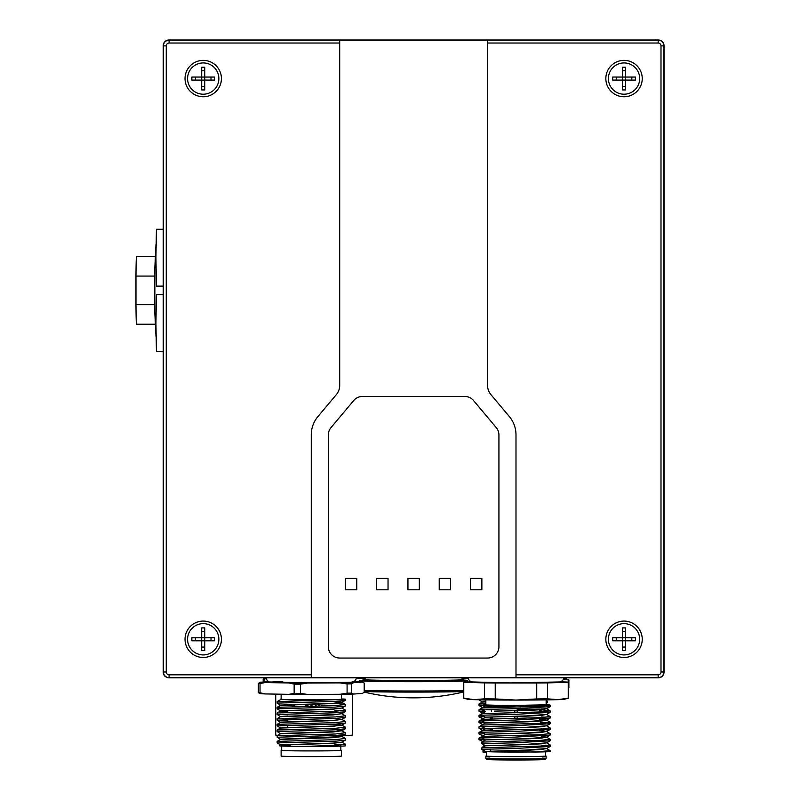 <?xml version="1.0" encoding="UTF-8"?>
<svg xmlns="http://www.w3.org/2000/svg" width="800" height="800" viewBox="0 0 800 800"><rect width="100%" height="100%" fill="white"/><g stroke="black" fill="none" stroke-linecap="round" stroke-linejoin="round"><path stroke-width="1.2" d="M168.92 40A5.69 5.69 -135 0 0 163.23 45.69L163.23 672.16A5.69 5.69 135 0 0 168.92 677.85L658.34 677.85A5.69 5.69 45 0 0 664.03 672.16L664.03 45.69A5.69 5.69 -45 0 0 658.34 40L168.92 40M311.27 677.66L311.27 434.84A28.43 28.43 0 0 1 317.92 416.56L336.38 394.57A14.22 14.22 0 0 0 339.7 385.43L339.7 40.18L169.1 40.18A5.69 5.69 0 0 0 163.42 45.87L163.42 671.98A5.69 5.69 0 0 0 169.1 677.66L658.16 677.66A5.69 5.69 0 0 0 663.85 671.98L663.85 45.87A5.69 5.69 0 0 0 658.16 40.18L487.56 40.18L487.56 385.43A14.22 14.22 0 0 0 490.88 394.57L509.34 416.56A28.43 28.43 0 0 1 515.99 434.84L515.99 677.66M221.42 639.28A18.2 18.2 0 0 1 203.22 657.48A18.2 18.2 0 0 1 185.03 639.28A18.2 18.2 0 0 1 203.22 621.08A18.2 18.2 0 0 1 221.42 639.28M221.42 78.57A18.2 18.2 0 0 1 203.22 96.77A18.2 18.2 0 0 1 185.03 78.57A18.2 18.2 0 0 1 203.22 60.37A18.2 18.2 0 0 1 221.42 78.57M339.7 40.18L487.56 40.18M642.24 78.57A18.2 18.2 0 0 1 624.04 96.77A18.2 18.2 0 0 1 605.84 78.57A18.2 18.2 0 0 1 624.04 60.37A18.2 18.2 0 0 1 642.24 78.57M642.24 639.28A18.2 18.2 0 0 1 624.04 657.48A18.2 18.2 0 0 1 605.84 639.28A18.2 18.2 0 0 1 624.04 621.08A18.2 18.2 0 0 1 642.24 639.28M356.76 578.43L356.76 589.8L345.39 589.8L345.39 578.43L356.76 578.43M388.04 578.43L388.04 589.8L376.67 589.8L376.67 578.43L388.04 578.43M481.87 578.43L481.87 589.8L470.5 589.8L470.5 578.43L481.87 578.43M450.59 578.43L450.59 589.8L439.22 589.8L439.22 578.43L450.59 578.43M407.94 589.8L407.94 578.43L419.32 578.43L419.32 589.8L407.94 589.8M328.33 646.67A11.37 11.37 0 0 0 339.7 658.04L487.56 658.04A11.37 11.37 0 0 0 498.93 646.67L498.93 434.94A11.37 11.37 0 0 0 496.27 427.63L473.52 400.52A11.37 11.37 0 0 0 464.81 396.46L362.45 396.46A11.37 11.37 0 0 0 353.74 400.52L330.99 427.63A11.37 11.37 0 0 0 328.33 434.94L328.33 646.67M631.82 640.8L631.82 637.76M635.41 637.76L635.41 640.8L625.56 640.8L625.56 650.65L622.52 650.65L622.52 640.8L612.67 640.8L612.67 637.76L622.52 637.76L622.52 627.91L625.56 627.91L625.56 637.76L635.41 637.76M624.04 623.64A15.64 15.64 0 0 1 639.68 639.28A15.64 15.64 0 0 1 624.04 654.92A15.64 15.64 0 0 1 608.4 639.28A15.64 15.64 0 0 1 624.04 623.64M622.52 647.06L625.56 647.06M625.56 640.8L622.52 640.8L622.52 637.76L625.56 637.76L625.56 640.8M616.26 637.76L616.26 640.8M625.56 631.5L622.52 631.5M211 80.08L211 77.05M214.6 77.05L214.6 80.08L204.74 80.08L204.74 89.94L201.71 89.94L201.71 80.08L191.85 80.08L191.85 77.05L201.71 77.05L201.71 67.2L204.74 67.2L204.74 77.05L214.6 77.05M203.22 62.93A15.64 15.64 0 0 1 218.86 78.57A15.64 15.64 0 0 1 203.22 94.21A15.64 15.64 0 0 1 187.58 78.57A15.64 15.64 0 0 1 203.22 62.93M201.71 86.35L204.74 86.35M204.74 80.08L201.71 80.08L201.71 77.05L204.74 77.05L204.74 80.08M195.44 77.05L195.44 80.08M204.74 70.79L201.71 70.79M211 640.8L211 637.76M214.6 637.76L214.6 640.8L204.74 640.8L204.74 650.65L201.71 650.65L201.71 640.8L191.85 640.8L191.85 637.76L201.71 637.76L201.71 627.91L204.74 627.91L204.74 637.76L214.6 637.76M203.22 623.64A15.64 15.64 0 0 1 218.86 639.28A15.64 15.64 0 0 1 203.22 654.92A15.64 15.64 0 0 1 187.58 639.28A15.64 15.64 0 0 1 203.22 623.64M201.71 647.06L204.74 647.06M204.74 640.8L201.71 640.8L201.71 637.76L204.74 637.76L204.74 640.8M195.44 637.76L195.44 640.8M204.74 631.5L201.71 631.5M631.82 80.08L631.82 77.05M635.41 77.05L635.41 80.08L625.56 80.08L625.56 89.94L622.52 89.94L622.52 80.08L612.67 80.08L612.67 77.05L622.52 77.05L622.52 67.2L625.56 67.2L625.56 77.05L635.41 77.05M624.04 62.93A15.64 15.64 0 0 1 639.68 78.57A15.64 15.64 0 0 1 624.04 94.21A15.64 15.64 0 0 1 608.4 78.57A15.64 15.64 0 0 1 624.04 62.93M622.52 86.35L625.56 86.35M625.56 80.08L622.52 80.08L622.52 77.05L625.56 77.05L625.56 80.08M616.26 77.05L616.26 80.08M625.56 70.79L622.52 70.79M315.79 700.65L281.1 699.32A30.71 0.54 0 0 0 283.54 699.45L340.93 699.52A34.12 0.6 0 0 0 345.39 699.22A34.12 0.6 0 0 0 341.41 698.94M283.54 699.45L280.57 699.62L277.15 701.59L277.15 703.11L335.4 701.39L345.29 700.37L345.39 699.22M281.1 699.32L280.56 699.39M287.67 705.6L280.56 705.31L277.15 703.11M336.19 703.35L345.39 704.44L335.4 705.57L298.43 706.76L277.15 707.28L280.57 705.31L332.98 703.56L341.98 702.23L332.98 703.32L280.56 705.08M341.87 702.35L334.24 701.45M336.19 701.35L341.98 702.23M287.67 711.29L280.56 711L277.15 708.8L335.4 707.08L345.29 706.06L345.39 704.44M280.56 710.76L332.98 709.01L341.88 708.03L345.39 710.12L335.4 711.26L277.15 712.96L280.57 710.99L332.98 709.25L341.98 707.97M341.88 713.73L345.39 715.81L335.4 716.94L277.15 718.65L280.57 716.68L277.15 714.48L335.4 712.77L345.29 711.74L345.39 710.13M280.57 716.68L332.98 714.93L341.98 713.66M345.29 711.74L341.88 713.72L332.98 714.69L280.56 716.45M280.56 722.13L332.98 720.38L341.88 719.4L345.39 721.5L335.4 722.63L277.15 724.34L280.57 722.36L277.15 720.17L335.4 718.45L345.29 717.43L345.39 715.81M280.57 722.36L332.98 720.62L341.98 719.35M280.56 727.82L332.98 726.07L341.88 725.09L345.39 727.18L335.4 728.31L277.15 730.02L280.57 728.05L277.15 725.85L335.4 724.14L345.29 723.12L345.39 721.5M280.57 728.05L332.98 726.3L341.98 725.03M341.87 725.09L334.87 724.24M345.27 732.74L335.4 734L277.15 735.71L280.57 733.74L277.15 731.54L335.4 729.82L345.29 728.8L345.39 727.18M280.57 733.74L332.98 731.99L341.98 730.72M336.19 729.78L341.88 730.77L332.98 731.75L280.56 733.5M280.56 739.43L277.15 737.22L335.4 735.51L345.29 734.49L345.39 732.87M345.26 738.42L335.4 739.69L277.15 741.39L280.57 739.42L332.98 737.67L341.98 736.58L280.56 739.19M341.87 736.47L334.87 735.61M336.19 735.47L341.98 736.35M279.27 745.86L280.56 744.88L277.15 742.91L335.4 741.2L345.29 740.18L345.39 738.55M280.57 745.11L332.98 743.36L341.98 742.09M345.26 744.11L341.88 742.16L332.98 743.12L280.56 744.88M340.93 699.52L277.15 701.59M341.05 710.88L334.87 710.47M287.67 714.78L277.15 714.48L277.15 712.97M287.67 720.46L277.15 720.17L277.15 718.65M345.18 745.91L345.18 745.91A34.12 0.6 180 0 1 335.4 746.27A34.12 0.6 180 0 1 304.18 746.43C277.37 746.18 272.7 745.85 290.16 745.46M345.29 745.86L345.39 744.24L335.4 745.37L304.18 746.43M341.05 744.99L334.87 744.59M282.72 681.67A40.38 0.7 0 0 0 282.72 682.66A40.38 0.7 0 0 0 339.82 682.66M294.17 705.38L293.67 705.4M312.18 705.74L311.68 705.76M311.36 705.89L310.86 705.6M324.14 705.7L321.73 705.66M326.42 705.49L329.33 705.52M324.31 705.31L327.22 705.49M319.19 705.21L318.69 705.23M315.61 705.45L316.11 705.43M308.05 705.42L305.14 705.88M281.13 750.4L281.13 756.08A30.14 0.53 0 0 0 299.74 756.57A30.14 0.53 0 0 0 332.58 756.45A30.14 0.53 0 0 0 341.41 756.08L341.41 750.4A30.14 0.53 180 0 1 332.58 750.77A30.14 0.53 180 0 1 299.74 750.88A30.14 0.53 180 0 1 281.13 750.4A30.14 0.53 180 0 1 281.7 750.29M340.84 750.29A30.14 0.53 180 0 1 341.41 750.4M340.84 746.14L340.84 750.4A29.57 0.52 180 0 1 322.59 750.87A29.57 0.52 180 0 1 290.36 750.76A29.57 0.52 180 0 1 281.7 750.4L281.7 745.85M341.41 694.26L341.41 699.22A30.14 0.53 180 0 1 322.8 699.71A30.14 0.53 180 0 1 289.96 699.6A30.14 0.53 180 0 1 281.13 699.22L281.13 694.21M351.72 683.86L351.72 693.1A54.02 0.94 180 0 1 347.09 693.18L340.03 694.28A51.18 0.89 0 0 0 353.61 694.04L362.31 693.47L364.2 692.28L364.2 683.04L362.31 682.1L353.61 682.67A51.18 0.89 180 0 1 340.03 682.91L347.09 683.94A54.02 0.94 0 0 0 351.72 683.86L353.61 682.67M351.72 693.1L353.61 694.04M287.67 705.48L292.35 705.72M292.35 705.23L294.58 705.38M281.13 699.07L280.25 699.21M340.03 682.91L307.53 683.06A51.18 0.89 180 0 1 288.99 682.97L265.2 682.56L260.03 683.53L260.03 692.77A54.02 0.94 180 0 1 258.34 692.66L260.23 693.6A51.18 0.89 0 0 0 265.2 693.93L288.99 694.34A51.18 0.89 0 0 0 307.53 694.43L340.03 694.28M347.09 693.18L347.09 683.94M307.53 694.43L300.48 693.4L300.48 684.16L307.53 683.06M300.48 693.4A54.02 0.94 180 0 1 294.15 693.37L288.99 694.34M294.15 693.37L294.15 684.13L288.99 682.97M260.03 692.77L265.2 693.93M258.34 692.66L258.34 683.42L260.23 682.23L268.69 681.68M353.78 681.72L357.34 681.78A51.18 0.89 180 0 1 362.31 682.1M265.2 682.56A51.18 0.89 180 0 1 260.23 682.23M300.48 684.16A54.02 0.94 180 0 1 294.15 684.13M260.03 683.53A54.02 0.94 180 0 1 258.34 683.42M154.86 276.07L135.97 276.07A33.84 0.59 -90 0 1 136.51 256.56L155.19 256.56M154.86 304.73L135.97 304.73L135.97 276.07M155.99 244.43L154.86 267.42L155.96 267.42M155.99 336.36L154.86 313.38L154.86 267.42M155.96 313.38L154.86 313.38M155.19 324.23L136.51 324.23A33.84 0.59 -90 0 1 135.97 304.73M163.23 286.13L156.43 286.13L155.93 257.7L156.43 229.27L163.23 229.27M163.23 351.53L156.43 351.53L155.93 323.1L156.43 294.66L163.23 294.66M463.39 691.5A53.12 0.93 180 0 1 413.63 692.1A53.12 0.93 180 0 1 364.2 691.51M463.39 692.03A215.97 215.97 0 0 1 434.74 696.81L431.26 697.12A215.91 215.87 180 0 1 396 697.12L392.52 696.81A215.97 215.97 0 0 1 364.2 692.11M463.39 680.38A54.02 0.94 180 0 1 467.65 680.75A54.02 0.94 180 0 1 413.63 681.69A54.02 0.94 180 0 1 359.61 680.75A54.02 0.94 180 0 1 363.87 680.38M461.72 679.39A49.76 0.87 180 0 1 463.39 679.61L463.39 680.75A49.76 0.87 180 0 1 413.63 681.62A49.76 0.87 180 0 1 363.87 680.75L363.87 679.61A49.76 0.87 180 0 1 365.54 679.39M463.39 679.61A49.76 0.87 180 0 1 463.37 679.63A49.76 0.87 180 0 1 413.63 680.48A49.76 0.87 180 0 1 363.89 679.63A49.76 0.87 180 0 1 363.87 679.61M485.85 701.87L482.44 702.05L479.03 699.85L479.79 699.78M485.85 701.63L482.44 701.82M491.43 707.41L482.04 707.96M491.43 707.17L482.45 707.51L479.03 705.54L490.23 705.22M482.81 713.13L479.03 711.22L484.49 711.02M482.81 718.82L479.03 716.91L484.49 716.7M482.81 724.51L479.03 722.59L484.49 722.39M490.69 729.93L482.44 730.25L479.03 728.28L484.5 728.08M482.81 735.88L479.03 733.97L484.5 733.76M546.13 703.07L547.27 702.69L547.27 701.18L546.13 701.56M485.85 700.07L479.03 699.77M546.13 700.8L547.27 701.18M485.85 703.79L479.03 704.02L479.03 705.53M481.99 709.57L479.03 709.71L479.03 711.22M481.99 715.26L479.03 715.39L479.03 716.9M481.99 720.94L479.03 721.08L479.03 722.59M546.82 731.36L547.27 730.01M481.99 726.63L479.03 726.76L479.03 728.28M481.99 732.31L479.03 732.45L479.03 733.96M485.21 739.86L479.03 739.65L484.49 739.45M481.99 738L479.03 738.13L479.03 739.65L482.81 741.56M483.58 744.6L483.58 746.43A29.57 0.52 -0 0 0 484.07 746.52M486.42 751.87A30.14 0.53 -0 0 0 483.01 752.11L483.01 752.11A30.14 0.53 -0 0 0 486.42 752.36M483.58 746.32A30.14 0.53 -0 0 0 483.01 746.43L483.01 746.43A30.14 0.53 -0 0 0 484 746.56M568.59 687.96A55.73 0.97 -0 0 0 568.82 687.91A55.73 0.97 -0 0 0 568.88 687.86L568.88 679.9A55.73 0.97 -0 0 0 568.82 679.86L564.27 678.15A51.18 0.89 180 0 1 564.03 678.29M468.07 678.62A51.18 0.89 180 0 1 462.43 678.32M462.53 678.06A51.18 0.89 180 0 1 466.04 677.85M468.08 678.63L461.95 679.12M568.5 682.11L568.5 680.02A55.73 0.97 -0 0 0 568.88 679.9M568.5 680.02L563.73 679.02M337.65 735.58A38.39 0.67 0 0 0 352.5 735.05L352.5 694.07M275.73 694.11L275.73 735.05A38.39 0.67 0 0 0 277.9 735.28M264.07 681.98L264.07 679.5A50.92 0.89 180 0 1 263.19 679.33A50.92 0.89 180 0 1 263.2 679.32L264.33 678.18A49.79 0.87 180 0 1 265.86 677.98M264.07 679.5L266.05 678.42M265.96 678.42A49.79 0.87 180 0 1 264.33 678.18M358.29 677.85L362.17 677.97A49.79 0.87 180 0 1 363.89 678.18A49.79 0.87 180 0 1 361.69 678.45L363.8 679.53A50.92 0.89 180 0 0 365.04 679.33L365.04 679.43M363.89 678.18L365.03 679.32A50.92 0.89 180 0 1 365.04 679.33M363.8 680.39L363.8 679.53M361.69 678.45L356.52 678.6M550.11 706.66L550.11 705.15L540.2 706.28L481.87 707.99L481.87 709.5L514.73 708.71L550.11 706.66M520.49 707.05L485.28 706.02L548.89 704.75A34.12 0.6 0 0 0 546.13 704.63M548.89 704.75L550.11 705.15M550.11 712.35L550.11 710.84L540.2 711.96L481.87 713.68L481.87 715.19L514.73 714.39L550.11 712.35M545.77 711.59L541.3 711.28M517.13 710.36L514.85 710.3M490.69 709.77L481.87 709.51L485.29 711.48M541.3 709.77L550.11 710.84M550.11 718.03L550.11 716.52L540.2 717.65L481.87 719.36L481.87 720.87L514.73 720.08L550.11 718.03M545.77 717.28L541.3 716.97M546.63 714.41L550.11 716.52M550.11 723.72L550.11 722.21L540.2 723.34L481.87 725.05L481.87 726.56L514.72 725.77L550.11 723.72M545.77 722.96L541.3 722.65M546.6 720.13L550.11 722.21M550.11 729.4L550.11 727.89L540.2 729.02L481.87 730.73L481.87 732.25L514.72 731.45L550.11 729.4M550.11 727.89L546.6 725.81L526.6 727.29L485.28 728.53L481.87 726.56M550.11 735.09L550.11 733.58L540.2 734.71L481.87 736.42L481.87 737.93L514.71 737.14L550.11 735.09M541.3 730.52L546.6 731.48L526.6 732.98L485.28 734.21L481.87 732.25M541.3 730.76L546.59 731.49L550.11 733.58M550.11 740.77L550.11 739.27L540.2 740.39L481.87 742.1L481.87 743.62L514.71 742.82L550.11 740.77M546.6 737.18L550.11 739.27M550.11 746.46L550.11 744.95L540.2 746.08L481.87 747.79L481.87 749.3L514.71 748.51L550.11 746.46M546.7 742.8L541.51 743.82L527.72 744.54L485.29 745.82L526.6 744.35L546.6 742.86L550.11 744.95M534.58 752.03A34.12 0.6 180 0 0 550.11 751.53L550.11 750.64L534.58 752.03L485.3 751.52L527.77 750.23L541.54 749.5L546.7 748.49M490.69 749.57L481.87 749.31L485.29 751.28M486.57 751.38L526.6 750.04L546.6 748.54L550.11 750.64M541.3 736.21L546.6 737.17L526.6 738.66L485.28 739.9L481.87 737.94M485.28 739.9L527.73 738.86L541.51 738.13L546.7 737.06M485.28 734.22L527.73 733.17L541.51 732.44L546.7 731.43M485.28 728.53L527.74 727.49L541.52 726.76L546.7 725.74M541.3 719.39L546.59 720.12L526.6 721.61L485.28 722.84L481.88 720.88M481.87 725.05L485.29 723.07L527.74 721.8L541.52 721.07L546.7 720.06M550.02 712.46L546.6 714.43L526.6 715.92L485.28 717.16L481.87 715.19M485.28 717.16L527.74 716.11L541.53 715.39L546.7 714.37M494.28 711.14L527.75 710.43L541.53 709.7L546.7 708.63L526.6 710.24L494.28 711.14M498.69 705.35L485.28 705.79L483.75 704.9L498.69 705.35A30.71 0.54 0 0 0 505.71 705.41M473.34 682.17A42.65 0.74 0 0 0 515.99 682.91A42.65 0.74 0 0 0 558.64 682.17M471.36 681.83L463.76 682.06A52.6 0.92 0 0 0 463.39 682.17A52.6 0.92 0 0 0 463.76 682.27L484.51 682.9A52.6 0.92 0 0 0 495.24 683.01L536.74 683.01A52.6 0.92 0 0 0 547.48 682.9L568.23 682.27A52.6 0.92 0 0 0 568.59 682.17A52.6 0.92 0 0 0 568.23 682.06L560.62 681.83M463.76 698.19L474.13 699.65A48.34 0.84 180 0 1 467.76 699.28L463.5 698.15A52.6 0.92 0 0 0 463.76 698.19L463.76 682.27M463.39 682.17L463.39 698.09A52.6 0.92 0 0 0 463.5 698.15M495.24 698.93L515.99 700.07A48.34 0.84 180 0 1 474.13 699.65L484.51 698.82A52.6 0.92 0 0 0 495.24 698.93L495.24 683.01M515.99 700.07L536.74 698.93A52.6 0.92 0 0 0 547.48 698.82L557.85 699.65A48.34 0.84 180 0 1 515.99 700.07M568.48 698.15L564.23 699.28A48.34 0.84 180 0 1 557.85 699.65L568.23 698.19A52.6 0.92 0 0 0 568.48 698.15A52.6 0.92 0 0 0 568.59 698.09L568.59 682.17M568.23 698.19L568.23 682.27M547.48 698.82L547.48 682.9M536.74 698.93L536.74 683.01M484.51 698.82L484.51 682.9M517.13 718.51L517.13 716.48M517.13 712.82L517.13 710.79M517.13 709.33L539.7 709.04L539.7 709.6M539.7 709.83L539.7 711.99M539.7 719.19L539.7 720.97M539.7 730.56L540.4 730.52M540.4 723.32L540.4 721.16M540.4 720.92L540.4 719.15M540.4 711.95L540.4 709.78M540.4 709.55L541.3 708.89M491.58 709.22L491.58 711.2M491.58 717.13L491.58 719.08M491.58 728.5L491.58 730.45M492.28 730.44L492.28 728.48M492.28 719.07L492.28 717.11M514.85 710.86L514.85 712.88M514.85 716.54L514.85 718.57M542.15 758.1A30.14 0.53 180 0 1 546.13 758.36A30.14 0.53 180 0 1 546.13 758.37A30.14 0.53 180 0 1 515.99 758.88A30.14 0.53 180 0 1 485.86 758.37A30.14 0.53 180 0 1 485.85 758.36A30.14 0.53 180 0 1 489.83 758.1M486.42 755.98A30.14 0.53 0 0 0 485.85 756.08L485.85 758.36L486.99 759.5A29 0.51 0 0 0 515.99 760A29 0.51 0 0 0 544.99 759.5L546.13 758.37L546.13 756.08A30.14 0.53 0 0 0 545.56 755.98M485.85 756.08A30.14 0.53 0 0 0 515.99 756.61A30.14 0.53 0 0 0 546.13 756.08L546.13 758.36M486.42 751.71L486.42 756.08A29.57 0.52 0 0 0 515.99 756.6A29.57 0.52 0 0 0 545.56 756.08L545.56 751.83M486.42 751.53A29.57 0.52 0 0 0 515.99 752.05A29.57 0.52 0 0 0 537.95 751.88M546.13 699.88L546.13 704.91A30.14 0.53 180 0 1 515.99 705.44A30.14 0.53 180 0 1 485.85 704.91L485.85 699.88M485.85 704.68L483.75 704.9M311.27 674.82L169.1 674.82L169.1 677.66M169.1 674.82A2.84 2.84 0 0 1 166.26 671.98L163.42 671.98M166.26 671.98L166.26 45.87L163.42 45.87M166.26 45.87A2.84 2.84 0 0 1 169.1 43.03L169.1 40.18M169.1 43.03L339.7 43.03M487.56 43.03L658.16 43.03L658.16 40.18M658.16 43.03A2.84 2.84 0 0 1 661 45.87L663.85 45.87M661 45.87L661 671.98L663.85 671.98M661 671.98A2.84 2.84 0 0 1 658.16 674.82L658.16 677.66M658.16 674.82L515.99 674.82M463.39 690.43A54.02 0.94 180 0 1 413.63 691A54.02 0.94 180 0 1 364.2 690.44M277.15 707.28L277.15 708.79M277.15 724.34L277.15 725.85M277.15 730.03L277.15 731.54M277.15 735.71L277.15 737.22M277.15 741.4L277.15 742.91M356.7 677.85L355.19 680.75L351.19 682.3L307.93 682.87L269.39 681.96L267.35 680.75L265.84 677.85M287.67 710.71L287.67 712.67M287.67 725.55L287.67 727.53M334.87 735.54L334.87 737.32M345.29 704.33L341.88 702.36L345.29 700.37M341.88 708.03L345.29 706.06M341.88 719.4L345.29 717.43M341.88 725.09L345.29 723.12M341.88 730.77L345.29 728.8M345.29 738.44L341.88 736.47L345.29 734.49M341.88 742.15L345.29 740.17M345.29 732.76L341.88 730.79M461.21 679.87L462.61 677.85M364.65 677.85L366.05 679.87M359.61 680.75L359.61 681.87M467.65 680.75L467.65 681.94M483.01 746.43L483.01 747.14M483.01 749.38L483.01 752.11M482.45 736.16L479.03 738.13M482.45 730.48L479.03 732.45M482.45 724.79L479.03 726.76M482.45 719.1L479.03 721.08M482.45 713.42L479.03 715.39M482.45 707.73L479.03 709.71M482.45 702.05L479.03 704.02M546.13 700.47L547.17 701.07M546.13 703.4L547.17 702.8M263.19 679.33L263.19 682.04M481.87 707.99L485.28 705.79M564.16 677.85L562.59 680.58L560.34 681.93L510.38 682.91L471.61 681.92L469.43 680.61L467.82 677.85M541.3 711.9L541.3 709.72M490.69 751.03L490.69 749.04M490.69 730.47L490.69 728.52M490.69 719.1L490.69 717.15M485.29 745.82L481.88 747.79M485.29 740.13L481.88 742.1M485.29 734.45L481.88 736.42M485.29 728.76L481.87 730.73M485.29 717.39L481.87 719.36M485.29 711.7L481.87 713.68M550.02 706.77L546.6 708.74L550.02 710.73M546.6 720.11L550.02 718.14M546.6 725.8L550.02 723.83M546.6 731.48L550.02 729.51M546.6 737.17L550.02 735.2M546.6 742.86L550.02 740.88M485.29 745.59L481.87 743.62M546.6 748.54L550.02 746.57"/></g></svg>
